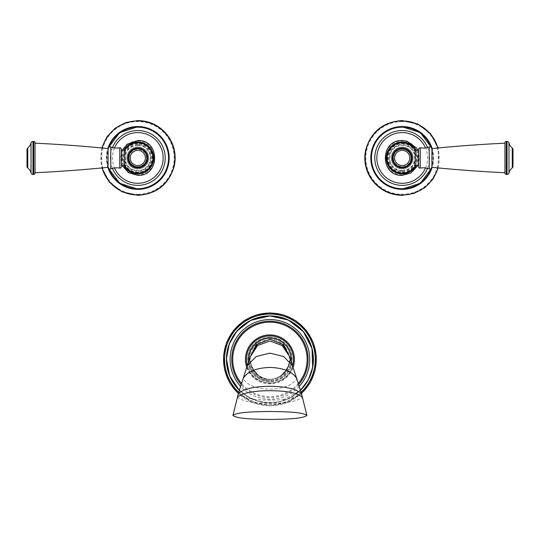 <?xml version="1.0" encoding="UTF-8"?>
<svg xmlns="http://www.w3.org/2000/svg" width="540" height="540" viewBox="0 0 540 540"><rect width="100%" height="100%" fill="white"/><g stroke="black" fill="none" stroke-linecap="round" stroke-linejoin="round"><path stroke-width="0.41" stroke-dasharray="2.7 2.03" d="M35.059 142.79L35.059 173.111M35.059 143.174L35.059 172.726M108.081 148.581L108.081 167.319L108.081 148.581M121.345 149.121L121.345 166.779M121.345 150.208L121.345 165.692L121.345 150.208M124.774 150.235L124.774 165.672M146.894 157.95A9.099 9.099 0 0 1 137.801 167.049A9.099 9.099 0 0 1 128.702 157.95A9.099 9.099 0 0 1 137.801 148.851A9.099 9.099 0 0 1 146.894 157.95M146.475 157.95A8.681 8.681 0 0 0 137.801 149.269A8.681 8.681 0 0 0 129.121 157.95A8.681 8.681 0 0 1 137.801 149.269A8.681 8.681 0 0 1 146.475 157.95A8.681 8.681 0 0 1 137.801 166.631A8.681 8.681 0 0 1 129.121 157.95A8.681 8.681 0 0 0 137.801 166.631A8.681 8.681 0 0 0 146.475 157.95M137.801 147.056A10.895 10.895 0 0 0 126.9 157.95A10.895 10.895 0 0 0 137.801 168.845A10.895 10.895 0 0 0 148.696 157.95A10.895 10.895 0 0 0 137.801 147.056A10.895 10.895 0 0 0 126.9 157.95A10.895 10.895 0 0 0 137.801 168.845A10.895 10.895 0 0 0 148.696 157.95A10.895 10.895 0 0 0 137.801 147.056M137.801 142.844A15.107 15.107 0 0 0 122.688 157.95A15.107 15.107 0 0 0 137.801 173.056A15.107 15.107 0 0 0 152.908 157.95A15.107 15.107 0 0 0 137.801 142.844A15.107 15.107 0 0 0 122.688 157.95A15.107 15.107 0 0 0 137.801 173.056A15.107 15.107 0 0 0 152.908 157.95A15.107 15.107 0 0 0 137.801 142.844A15.107 15.107 0 0 0 122.688 157.95A15.107 15.107 0 0 0 137.801 173.056A15.107 15.107 0 0 0 152.908 157.95A15.107 15.107 0 0 0 137.801 142.844M137.801 140.994A16.956 16.956 0 0 1 154.751 157.95A16.956 16.956 0 0 1 137.801 174.906A16.956 16.956 0 0 1 120.845 157.95A16.956 16.956 0 0 1 137.801 140.994M114.507 147.913A25.367 25.367 0 0 0 114.507 167.987M137.801 166.678A8.728 8.728 0 0 1 129.067 157.95A8.728 8.728 0 0 1 137.801 149.222A8.728 8.728 0 0 1 146.529 157.95A8.728 8.728 0 0 1 137.801 166.678M137.801 167.353A9.403 9.403 0 0 1 128.399 157.95A9.403 9.403 0 0 1 137.801 148.547A9.403 9.403 0 0 1 147.197 157.95A9.403 9.403 0 0 1 137.801 167.353M513 166.327L513 149.573M504.94 173.111L504.94 142.79M504.94 172.726L504.94 143.174L504.94 172.726M431.919 167.319L431.919 148.581L431.919 167.319M418.655 166.779L418.655 149.121M418.655 165.692L418.655 150.208L418.655 165.692M415.226 165.672L415.226 150.235M393.107 157.95A9.099 9.099 0 0 1 402.199 148.851A9.099 9.099 0 0 1 411.298 157.95A9.099 9.099 0 0 1 402.199 167.049A9.099 9.099 0 0 1 393.107 157.95M393.525 157.95A8.681 8.681 0 0 0 402.199 166.631A8.681 8.681 0 0 0 410.879 157.95A8.681 8.681 0 0 1 402.199 166.631A8.681 8.681 0 0 1 393.525 157.95A8.681 8.681 0 0 1 402.199 149.269A8.681 8.681 0 0 1 410.879 157.95A8.681 8.681 0 0 0 402.199 149.269A8.681 8.681 0 0 0 393.525 157.95M402.199 168.845A10.895 10.895 0 0 0 413.1 157.95A10.895 10.895 0 0 0 402.199 147.056A10.895 10.895 0 0 0 391.304 157.95A10.895 10.895 0 0 0 402.199 168.845A10.895 10.895 0 0 0 413.1 157.95A10.895 10.895 0 0 0 402.199 147.056A10.895 10.895 0 0 0 391.304 157.95A10.895 10.895 0 0 0 402.199 168.845M402.199 173.056A15.107 15.107 0 0 0 417.312 157.95A15.107 15.107 0 0 0 402.199 142.844A15.107 15.107 0 0 0 387.092 157.95A15.107 15.107 0 0 0 402.199 173.056A15.107 15.107 0 0 0 417.312 157.95A15.107 15.107 0 0 0 402.199 142.844A15.107 15.107 0 0 0 387.092 157.95A15.107 15.107 0 0 0 402.199 173.056A15.107 15.107 0 0 0 417.312 157.95A15.107 15.107 0 0 0 402.199 142.844A15.107 15.107 0 0 0 387.092 157.95A15.107 15.107 0 0 0 402.199 173.056M402.199 174.906A16.956 16.956 0 0 1 385.25 157.95A16.956 16.956 0 0 1 402.199 140.994A16.956 16.956 0 0 1 419.155 157.95A16.956 16.956 0 0 1 402.199 174.906M425.493 167.987A25.367 25.367 0 0 0 425.493 147.913M402.199 149.222A8.728 8.728 0 0 1 410.933 157.95A8.728 8.728 0 0 1 402.199 166.678A8.728 8.728 0 0 1 393.471 157.95A8.728 8.728 0 0 1 402.199 149.222M402.199 148.547A9.403 9.403 0 0 1 411.601 157.95A9.403 9.403 0 0 1 402.199 167.353A9.403 9.403 0 0 1 392.803 157.95A9.403 9.403 0 0 1 402.199 148.547M249.831 357.811L249.77 359.404L250.054 357.041L249.656 359.647L247.28 365.722A23.504 23.504 0 0 0 292.552 365.722L292.801 367.126C289.285 376.839 281.651 382.252 269.919 383.36C258.181 382.252 250.553 376.839 247.03 367.126L238.397 393.377A46.346 46.346 0 0 0 301.435 393.377L301.475 393.64C296.44 398.048 285.916 400.187 269.919 400.066C253.915 400.187 243.398 398.048 238.356 393.64L237.371 397.001M289.926 357.561L290.007 359.208C287.807 371.527 281.111 378.311 269.919 379.546L269.919 379.546C282.15 378.351 288.866 371.635 290.061 359.404L290 357.811M289.717 356.812L290.176 359.647C287.577 371.608 280.827 378.243 269.919 379.546C258.302 378.365 251.586 371.648 249.77 359.404L249.77 359.404C250.965 371.635 257.681 378.351 269.919 379.546L269.919 379.546C259.004 378.243 252.254 371.608 249.656 359.647L249.831 359.208L249.656 359.647M269.919 335.9A23.504 23.504 0 0 0 246.416 359.404A23.504 23.504 0 0 0 269.919 382.907A23.504 23.504 0 0 0 293.416 359.404A23.504 23.504 0 0 0 269.919 335.9A23.504 23.504 0 0 0 246.416 359.404A23.504 23.504 0 0 0 269.919 382.907A23.504 23.504 0 0 0 293.416 359.404A23.504 23.504 0 0 0 269.919 335.9A23.504 23.504 0 0 0 246.416 359.404A23.504 23.504 0 0 0 269.919 382.907A23.504 23.504 0 0 0 293.416 359.404A23.504 23.504 0 0 0 269.919 335.9A23.504 23.504 0 0 0 246.416 359.404A23.504 23.504 0 0 0 269.919 382.907A23.504 23.504 0 0 0 293.416 359.404A23.504 23.504 0 0 0 269.919 335.9A23.504 23.504 0 0 0 246.416 359.404A23.504 23.504 0 0 0 269.919 382.907M248.825 361.031A21.155 21.155 0 0 0 269.919 380.552A21.155 21.155 0 0 1 248.765 359.404A21.155 21.155 0 0 1 269.919 338.249A21.155 21.155 0 0 1 291.067 359.404A21.155 21.155 0 0 1 269.919 380.552A21.155 21.155 0 0 0 291.006 361.031M298.391 383.353A37.213 37.213 0 0 1 241.441 383.353M299.309 386.269A39.818 39.818 0 0 1 240.53 386.269M33.716 141.446L33.716 174.454M32.98 141.446L32.98 174.454M31.03 142.952L31.03 172.949M27.756 148.001L27.756 167.9M110.781 146.981L110.781 168.919M119.765 147.798L119.765 168.102M137.801 144.855A13.095 13.095 0 0 0 124.706 157.95A13.095 13.095 0 0 0 137.801 171.045A13.095 13.095 0 0 0 150.889 157.95A13.095 13.095 0 0 0 137.801 144.855M137.801 143.748A14.202 14.202 0 0 0 123.599 157.95A14.202 14.202 0 0 0 137.801 172.152A14.202 14.202 0 0 0 151.997 157.95A14.202 14.202 0 0 0 137.801 143.748M137.801 144.646A13.304 13.304 0 0 0 124.49 157.95A13.304 13.304 0 0 0 137.801 171.254A13.304 13.304 0 0 0 151.106 157.95A13.304 13.304 0 0 0 137.801 144.646M137.801 172.429A14.479 14.479 0 0 1 123.323 157.95A14.479 14.479 0 0 1 137.801 143.471A14.479 14.479 0 0 1 152.273 157.95A14.479 14.479 0 0 1 137.801 172.429M123.829 165.692A15.977 15.977 0 0 1 123.829 150.208M112.462 147.514A27.398 27.398 0 0 0 112.462 168.392M108.999 147.17A30.753 30.753 0 0 0 108.999 168.73M137.801 189.027A31.077 31.077 0 0 1 106.724 157.95A31.077 31.077 0 0 1 137.801 126.88A31.077 31.077 0 0 1 168.872 157.95A31.077 31.077 0 0 1 137.801 189.027M107.852 167.339A31.381 31.381 0 0 1 107.852 148.561M137.801 194.326A36.376 36.376 0 0 0 174.177 157.95A36.376 36.376 0 0 0 137.801 121.574A36.376 36.376 0 0 0 101.419 157.95A36.376 36.376 0 0 0 137.801 194.326M102.121 148.001A37.044 37.044 0 0 0 102.121 167.906M506.284 174.454L506.284 141.446M507.02 174.454L507.02 141.446M508.97 172.949L508.97 142.952M512.244 167.9L512.244 148.001M429.219 168.919L429.219 146.981M420.235 168.102L420.235 147.798M402.199 171.045A13.095 13.095 0 0 0 415.294 157.95A13.095 13.095 0 0 0 402.199 144.855A13.095 13.095 0 0 0 389.111 157.95A13.095 13.095 0 0 0 402.199 171.045M402.199 172.152A14.202 14.202 0 0 0 416.401 157.95A14.202 14.202 0 0 0 402.199 143.748A14.202 14.202 0 0 0 388.004 157.95A14.202 14.202 0 0 0 402.199 172.152M402.199 171.254A13.304 13.304 0 0 0 415.51 157.95A13.304 13.304 0 0 0 402.199 144.646A13.304 13.304 0 0 0 388.894 157.95A13.304 13.304 0 0 0 402.199 171.254M402.199 143.471A14.479 14.479 0 0 1 416.678 157.95A14.479 14.479 0 0 1 402.199 172.429A14.479 14.479 0 0 1 387.727 157.95A14.479 14.479 0 0 1 402.199 143.471M416.171 150.208A15.977 15.977 0 0 1 416.171 165.692M427.538 168.392A27.398 27.398 0 0 0 427.538 147.514M431.001 168.73A30.753 30.753 0 0 0 431.001 147.17M402.199 126.88A31.077 31.077 0 0 1 433.276 157.95A31.077 31.077 0 0 1 402.199 189.027A31.077 31.077 0 0 1 371.129 157.95A31.077 31.077 0 0 1 402.199 126.88M432.149 148.561A31.381 31.381 0 0 1 432.149 167.339M402.199 121.574A36.376 36.376 0 0 0 365.823 157.95A36.376 36.376 0 0 0 402.199 194.326A36.376 36.376 0 0 0 438.581 157.95A36.376 36.376 0 0 0 402.199 121.574M437.879 167.906A37.044 37.044 0 0 0 437.879 148.001M296.629 377.899L302.495 397.217C297.29 401.389 286.43 403.427 269.919 403.346C253.402 403.427 242.541 401.389 237.344 397.217L232.936 415.456M302.461 397.001L306.902 415.456M290.176 359.647L296.737 378.547C292.471 385.31 283.527 388.834 269.919 389.104C256.304 388.834 247.361 385.31 243.101 378.547L243.209 377.899M290 359.201C290.439 361.152 289.035 364.858 285.788 370.305L281.138 375.361C280.084 377.102 276.345 378.5 269.919 379.546L269.919 379.546C258.721 378.311 252.025 371.527 249.831 359.208C249.392 361.152 250.803 364.858 254.043 370.305L258.701 375.361C259.747 377.102 263.486 378.5 269.919 379.546L269.919 379.546C281.529 378.365 288.245 371.648 290.061 359.404L290.061 359.404M249.77 359.404L249.905 357.561M269.919 337.385A22.018 22.018 0 0 0 247.901 359.404A22.018 22.018 0 0 0 269.919 381.416A22.018 22.018 0 0 1 247.901 359.404A22.018 22.018 0 0 1 269.919 337.385A22.018 22.018 0 0 1 291.931 359.404A22.018 22.018 0 0 1 269.919 381.416A22.018 22.018 0 0 0 291.931 359.404A22.018 22.018 0 0 0 269.919 337.385M269.919 338.432A20.972 20.972 0 0 0 248.947 359.404A20.972 20.972 0 0 0 269.919 380.376A20.972 20.972 0 0 1 248.947 359.404A20.972 20.972 0 0 1 269.919 338.432A20.972 20.972 0 0 1 290.891 359.404A20.972 20.972 0 0 1 269.919 380.376A20.972 20.972 0 0 0 290.891 359.404A20.972 20.972 0 0 0 269.919 338.432M269.919 337.19A22.214 22.214 0 0 0 247.705 359.404A22.214 22.214 0 0 0 269.919 381.618A22.214 22.214 0 0 0 292.127 359.404A22.214 22.214 0 0 0 269.919 337.19M246.746 367.301A24.476 24.476 0 0 0 293.085 367.301M298.735 384.453A38.185 38.185 0 0 1 241.097 384.453M239.362 390.096A43.308 43.308 0 0 0 300.469 390.096M239.301 390.285A43.49 43.49 0 0 0 300.53 390.285L280.733 401.524L269.919 402.887L257.459 401.065L246.038 395.752L239.301 390.292M269.919 316.109A43.288 43.288 0 0 1 313.207 359.404A43.288 43.288 0 0 1 269.919 402.692A43.288 43.288 0 0 1 226.625 359.404A43.288 43.288 0 0 1 269.919 316.109A43.315 43.315 0 0 1 313.234 359.404A43.315 43.315 0 0 1 269.919 402.719A43.315 43.315 0 0 1 226.604 359.404A43.315 43.315 0 0 1 269.919 316.089M301.124 392.31A45.353 45.353 0 0 1 238.707 392.31M269.919 314.132A45.272 45.272 0 0 0 224.647 359.404A45.272 45.272 0 0 0 269.919 404.669A45.272 45.272 0 0 0 315.185 359.404A45.272 45.272 0 0 0 269.919 314.132M137.801 145.422L133.738 146.104C122.762 149.195 122.627 166.469 133.556 169.736L137.801 170.478C141.615 170.404 144.788 168.939 147.326 166.084C148.675 165.341 152.024 158.126 149.216 152.793C146.853 148.102 143.046 145.645 137.801 145.422M122.222 165.692L122.222 150.208M108.297 167.974L108.088 167.333M108.088 148.567L108.297 147.933M137.801 188.966C122.067 187.927 111.976 179.847 107.534 164.714C102.715 146.192 118.665 126.279 137.801 126.941C154.845 128.277 165.098 137.322 168.568 154.062C171.376 171.869 155.817 189.52 137.801 188.966M101.77 147.967L101.77 167.933M402.199 170.478L406.262 169.803C417.238 166.705 417.373 149.431 406.445 146.165L402.199 145.422C398.311 145.503 395.091 147.015 392.553 149.965C391.25 150.458 387.457 158.652 391.736 164.828C394.274 168.467 397.764 170.35 402.199 170.478M417.778 150.208L417.778 165.692M431.703 147.933L431.912 148.567M431.912 167.333L431.703 167.974M402.199 126.941C418.595 126.529 433.364 141.061 433.208 157.464C433.917 174.211 418.952 189.405 402.199 188.966C386.471 187.927 376.38 179.847 371.939 164.714C367.119 146.192 383.069 126.279 402.199 126.941M438.23 167.933L438.23 147.967M250.115 356.812L249.831 359.201M269.919 339.457L261.711 341.226C242.345 348.692 249.19 380.511 269.919 379.343C280.172 378.648 286.686 373.349 289.447 363.447L289.231 354.443L285.079 346.451C281.05 341.908 275.994 339.572 269.919 339.457M269.919 402.604C246.085 403.259 224.984 381.146 226.766 357.365C227.279 335.023 247.57 315.664 269.919 316.204C293.497 315.562 314.469 337.21 313.092 360.761C312.944 383.353 292.505 403.157 269.919 402.604M238.343 393.559L252.963 402.712L269.919 405.911L286.868 402.712L301.489 393.559"/><path stroke-width="0.81" d="M27.756 167.9A9.572 9.572 0 0 1 31.03 172.949A2.012 2.012 180 0 0 32.98 174.454L33.716 174.454L33.716 141.446L32.98 141.446A2.012 2.012 0 0 0 31.03 142.952A9.572 9.572 0 0 1 27.756 148.001A2.012 2.012 0 0 0 27 149.573L27 166.327A2.012 2.012 0 0 0 27.756 167.9L27.756 148.001M27 166.327L27 149.573M33.716 174.454A1.343 1.343 0 0 0 35.059 173.111L35.059 142.79A1.343 1.343 0 0 0 33.716 141.446M35.059 143.174L35.059 172.726A1410.156 1410.156 0 0 0 108.081 167.319L108.081 148.581A1410.156 1410.156 0 0 0 35.059 143.174M108.088 167.333L108.081 167.319A2.012 2.012 0 0 0 110.781 168.919L110.781 146.981A2.012 2.012 0 0 0 108.081 148.581L108.088 148.567M110.781 168.919A17.125 17.125 0 0 1 119.765 168.102L119.765 147.798A17.125 17.125 0 0 1 110.781 146.981M119.765 147.798A1.343 1.343 0 0 1 121.345 149.121L121.345 166.779A1.343 1.343 180 0 1 119.765 168.102M124.774 165.672A15.14 15.14 0 0 0 152.942 157.95A15.14 15.14 0 0 0 124.774 150.235L124.774 165.692L121.345 165.692M124.774 150.208L121.345 150.208M114.507 147.913A25.367 25.367 0 0 1 163.161 157.95A25.367 25.367 0 0 1 114.507 167.987M137.801 167.353A9.403 9.403 0 0 1 128.399 157.95A9.403 9.403 0 0 1 137.801 148.547A9.403 9.403 0 0 1 147.197 157.95A9.403 9.403 0 0 1 137.801 167.353A9.403 9.403 0 0 1 128.399 157.95A9.403 9.403 0 0 1 137.801 148.547A9.403 9.403 0 0 1 147.197 157.95A9.403 9.403 0 0 1 137.801 167.353M512.244 148.001A9.572 9.572 0 0 1 508.97 142.952A2.012 2.012 -0 0 0 507.02 141.446L506.284 141.446L506.284 174.454L507.02 174.454A2.012 2.012 180 0 0 508.97 172.949A9.572 9.572 0 0 1 512.244 167.9A2.012 2.012 0 0 0 513 166.327L513 149.573A2.012 2.012 0 0 0 512.244 148.001L512.244 167.9M506.284 141.446A1.343 1.343 0 0 0 504.94 142.79L504.94 173.111A1.343 1.343 0 0 0 506.284 174.454M431.912 148.567L431.919 167.319A1410.156 1410.156 0 0 0 504.94 172.726M420.235 147.798L420.235 168.102A1.343 1.343 180 0 1 418.655 166.779L418.655 149.121A1.343 1.343 -0 0 1 420.235 147.798A17.125 17.125 0 0 0 429.219 146.981A2.012 2.012 0 0 1 431.919 148.581A1410.156 1410.156 0 0 1 504.94 143.174M431.912 167.333L431.919 167.319A2.012 2.012 0 0 1 429.219 168.919A17.125 17.125 0 0 0 420.235 168.102M415.226 150.235A15.14 15.14 0 0 0 387.058 157.95A15.14 15.14 0 0 0 415.226 165.672L415.226 150.208L418.655 150.208M415.226 165.692L418.655 165.692M425.493 167.987A25.367 25.367 0 0 1 376.839 157.95A25.367 25.367 0 0 1 425.493 147.913M402.199 148.547A9.403 9.403 0 0 1 411.601 157.95A9.403 9.403 0 0 1 402.199 167.353A9.403 9.403 0 0 1 392.803 157.95A9.403 9.403 0 0 1 402.199 148.547A9.403 9.403 0 0 1 411.601 157.95A9.403 9.403 0 0 1 402.199 167.353A9.403 9.403 0 0 1 392.803 157.95A9.403 9.403 0 0 1 402.199 148.547M290 357.811L283.588 344.608L269.919 339.255L256.244 344.608L249.831 357.811M269.919 335.9A23.504 23.504 0 0 0 247.28 365.722L256.142 356.528L269.919 353.126L283.689 356.528L292.552 365.722A23.504 23.504 0 0 0 269.919 335.9M241.441 383.353A37.213 37.213 0 0 1 269.919 322.191A37.213 37.213 0 0 1 298.391 383.353M240.53 386.269A39.818 39.818 0 0 1 269.919 319.579A39.818 39.818 0 0 1 299.309 386.269M306.902 415.456C302.913 412.108 286.673 411.73 269.919 411.473C253.159 411.73 236.918 412.108 232.936 415.456C236.918 418.797 253.159 419.175 269.919 419.432C286.673 419.175 302.913 418.797 306.902 415.456L301.435 393.377A46.346 46.346 0 0 0 269.919 313.058A46.346 46.346 0 0 0 238.397 393.377L250.054 357.035L257.648 345.526L269.919 341.017L282.191 345.526L289.717 356.812M238.397 393.377L232.936 415.456M31.03 172.949L31.03 142.952M32.98 174.454L32.98 141.446M127.764 157.95A10.037 10.037 0 0 0 137.801 167.987A10.037 10.037 0 0 0 147.832 157.95A10.037 10.037 0 0 0 137.801 147.919A10.037 10.037 0 0 0 127.764 157.95M123.829 150.208A15.977 15.977 0 0 1 153.772 157.95A15.977 15.977 0 0 1 123.829 165.692M112.462 168.392A27.398 27.398 0 0 0 165.2 157.95A27.398 27.398 0 0 0 112.462 147.514M108.999 147.17A30.753 30.753 0 0 1 168.554 157.95A30.753 30.753 0 0 1 108.999 168.73M107.852 148.561A31.381 31.381 0 0 1 169.182 157.95A31.381 31.381 0 0 1 107.852 167.339M102.121 167.906A37.044 37.044 0 0 0 174.839 157.95A37.044 37.044 0 0 0 102.121 148.001M147.609 157.95A9.815 9.815 0 0 0 137.801 148.142A9.815 9.815 0 0 0 127.987 157.95A9.815 9.815 0 0 0 137.801 167.764A9.815 9.815 0 0 0 147.609 157.95M137.801 165.53A7.58 7.58 0 0 1 130.214 157.95A7.58 7.58 0 0 1 137.801 150.37A7.58 7.58 0 0 1 145.382 157.95A7.58 7.58 0 0 1 137.801 165.53M508.97 142.952L508.97 172.949M507.02 141.446L507.02 174.454M429.219 146.981L429.219 168.919M412.236 157.95A10.037 10.037 0 0 0 402.199 147.919A10.037 10.037 0 0 0 392.168 157.95A10.037 10.037 0 0 0 402.199 167.987A10.037 10.037 0 0 0 412.236 157.95M416.171 165.692A15.977 15.977 0 0 1 386.228 157.95A15.977 15.977 0 0 1 416.171 150.208M427.538 147.514A27.398 27.398 0 0 0 374.8 157.95A27.398 27.398 0 0 0 427.538 168.392M431.001 168.73A30.753 30.753 0 0 1 371.446 157.95A30.753 30.753 0 0 1 431.001 147.17M432.149 167.339A31.381 31.381 0 0 1 370.818 157.95A31.381 31.381 0 0 1 432.149 148.561M437.879 148.001A37.044 37.044 0 0 0 365.162 157.95A37.044 37.044 0 0 0 437.879 167.906M392.391 157.95A9.815 9.815 0 0 0 402.199 167.764A9.815 9.815 0 0 0 412.013 157.95A9.815 9.815 0 0 0 402.199 148.142A9.815 9.815 0 0 0 392.391 157.95M402.199 150.37A7.58 7.58 0 0 1 409.786 157.95A7.58 7.58 0 0 1 402.199 165.53A7.58 7.58 0 0 1 394.619 157.95A7.58 7.58 0 0 1 402.199 150.37M237.344 397.217C242.541 392.918 253.402 390.744 269.919 390.69C286.43 390.744 297.29 392.918 302.495 397.217M238.356 393.64C243.398 388.921 253.915 386.464 269.919 386.276C285.916 386.464 296.44 388.921 301.475 393.64M243.101 378.547C247.361 371.594 256.304 367.882 269.919 367.423C283.527 367.882 292.471 371.594 296.737 378.547M250.115 356.812L257.263 344.358L269.919 339.255L282.569 344.358L289.778 357.041L301.435 393.377M249.905 357.561L256.817 344.54L269.919 339.255L283.014 344.54L289.926 357.561M291.006 361.031A21.155 21.155 0 0 0 269.919 338.249A21.155 21.155 0 0 0 248.825 361.031M293.085 367.301A24.476 24.476 0 0 0 269.919 334.922A24.476 24.476 0 0 0 246.746 367.301M241.097 384.453A38.185 38.185 0 0 1 269.919 321.219A38.185 38.185 0 0 1 298.735 384.453M300.469 390.096A43.308 43.308 0 0 0 269.919 316.096A43.308 43.308 0 0 0 239.362 390.096M269.919 315.913A43.49 43.49 0 0 0 239.301 390.285L229.649 375.82L226.435 358.715L229.237 344.027L236.851 331.155L250.783 320.348L269.919 315.913A43.49 43.49 0 0 1 300.53 390.285L308.306 379.836L312.633 367.551L312.032 348.584L303.426 331.682L288.434 320.058L269.919 315.913M238.707 392.31A45.353 45.353 0 0 1 269.919 314.044A45.353 45.353 0 0 1 301.124 392.31M122.222 150.208L127.136 144.207L137.801 140.555C160.238 139.482 160.238 176.425 137.801 175.345L128.635 172.733L122.222 165.692M108.297 147.933L119.651 132.624L137.801 126.792C156.087 126.218 171.788 144.315 168.642 162.344C164.983 178.895 154.703 187.819 137.801 189.108L119.651 183.276L108.297 167.974M101.77 167.933L109.37 182.23L122.148 191.903L137.801 195.332C157.025 194.029 169.229 184.093 174.407 165.53C176.587 153.65 173.86 143.033 166.226 133.67C158.659 125.152 149.189 120.785 137.801 120.569L125.861 122.526L115.169 128.196L106.846 136.984L101.77 147.967M417.778 165.692L410.819 173.063L402.199 175.345C379.762 176.425 379.762 139.482 402.199 140.555L407.052 141.244L416.435 147.947L417.778 150.208M431.703 167.974L420.35 183.276L402.199 189.108C383.913 189.682 368.213 171.585 371.358 153.562C375.017 137.005 385.297 128.088 402.199 126.792L420.35 132.624L431.703 147.933M438.23 147.967L430.63 133.67L417.852 124.004L402.199 120.569C382.975 121.871 370.771 131.807 365.594 150.37C364.439 156.026 364.574 161.649 365.992 167.245C367.443 172.834 370.042 177.829 373.775 182.23C381.341 190.748 390.812 195.116 402.199 195.332L414.139 193.374L424.832 187.704L433.154 178.922L438.23 167.933M301.489 393.559L310.156 382.725L315.245 369.819L316.305 355.982L313.227 342.454L306.301 330.433L296.136 320.983L283.635 314.962L269.919 312.89L256.196 314.962L243.695 320.983L233.53 330.426L226.604 342.448L223.526 355.982L224.586 369.812L229.675 382.725L238.343 393.559"/></g></svg>
